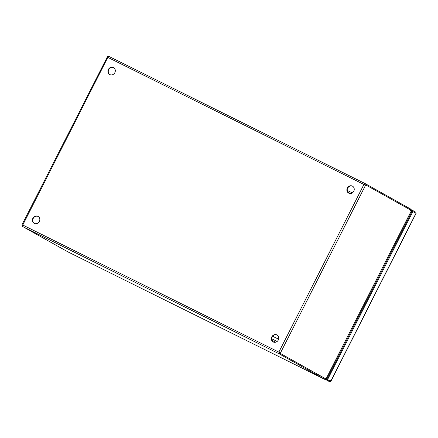 <?xml version="1.0" encoding="UTF-8"?>
<svg xmlns="http://www.w3.org/2000/svg" width="438" height="438" viewBox="0 0 438 438"><rect width="100%" height="100%" fill="white"/><g stroke="black" fill="none" stroke-linecap="round" stroke-linejoin="round"><path stroke-width="0.66" d="M32.894 218.261A3.975 3.603 -60.8 0 0 34.186 223.331A3.975 3.603 -60.8 0 0 39.354 221.469A3.975 3.603 -60.8 0 0 38.068 216.399A3.975 3.603 -60.8 0 0 32.894 218.261M38.232 216.498A3.975 3.603 -60.8 0 0 33.228 218.447A3.975 3.603 -60.8 0 0 34.356 223.424M271.828 336.844A3.975 3.603 -60.8 0 0 273.115 341.914A3.975 3.603 -60.8 0 0 278.283 340.047A3.975 3.603 -60.8 0 0 276.997 334.977A3.975 3.603 -60.8 0 0 271.828 336.844M277.161 335.075A3.975 3.603 -60.8 0 0 272.157 337.03A3.975 3.603 -60.8 0 0 273.285 342.001M108.394 69.445A3.975 3.603 -60.8 0 0 109.686 74.515A3.975 3.603 -60.8 0 0 114.855 72.648A3.975 3.603 -60.8 0 0 113.568 67.578A3.975 3.603 -60.8 0 0 108.394 69.445M113.732 67.676A3.975 3.603 -60.8 0 0 108.728 69.631A3.975 3.603 -60.8 0 0 109.856 74.602M347.329 188.022A3.975 3.603 -60.8 0 0 348.615 193.092A3.975 3.603 -60.8 0 0 353.784 191.225A3.975 3.603 -60.8 0 0 352.497 186.155A3.975 3.603 -60.8 0 0 347.329 188.022M352.661 186.254A3.975 3.603 -60.8 0 0 347.657 188.209A3.975 3.603 -60.8 0 0 348.785 193.18M22.502 225.428L21.96 225.159L22.776 225.023L22.289 226.336L279.115 353.795L278.858 352.108L280.26 353.351L365.725 184.891L363.907 184.469L365.401 183.719L108.575 56.256L107.825 57.378L107.425 56.699L107.967 56.973M22.486 225.455L21.905 224.984L107.425 56.699M278.858 352.108L22.776 225.023L107.825 57.378L363.907 184.469L278.858 352.108L279.296 352.486M410.669 210.054L411.058 209.287L410.8 209.134L365.401 183.719L364.98 184.518M411.43 210.623L326.075 378.865L411.43 210.623A3.975 1.675 -63.6 0 0 411.129 210.311L365.725 184.891L364.241 184.655L364.974 184.518M324.514 379.215L324.772 379.368L325.182 378.558L324.925 378.405L279.521 352.99L279.187 352.3L279.526 352.99L325.664 378.771L279.526 352.99L279.115 353.795L324.514 379.215L324.925 378.405A3.975 1.675 116.4 0 0 324.958 378.421A3.975 1.675 116.4 0 0 324.991 378.437M325.445 378.208L324.772 379.368L68.147 252.003L22.289 226.336M326.075 378.865A3.975 1.675 -63.6 0 1 325.691 378.788A3.975 1.675 -63.6 0 1 325.664 378.771M411.058 209.287L410.494 210.563M68.147 252.003L324.782 379.368M325.111 378.016L325.182 378.322M330.017 380.94L330.274 381.087L330.351 380.633L330.301 381.432L326.863 379.177L330.011 380.94L330.017 380.441M411.463 210.837L412.103 211.154L326.863 379.177L326.217 378.859M330.301 381.432A1.369 0.575 -63.6 0 1 329.611 381.755A1.369 0.575 -63.6 0 1 329.6 381.75L326.452 379.987L326.863 379.177L330.86 381.372L416.1 213.35L412.125 211.165M326.452 379.987L325.018 379.275M330.86 381.372L330.274 381.087M412.842 211.521L327.597 379.543M412.103 211.154L412.514 210.344L415.667 212.107A1.369 0.575 -63.6 0 1 415.804 212.89L415.553 213.038M411.101 209.643L412.514 210.344M272.65 336.269L278.601 339.22L272.65 336.269M410.8 209.134L410.406 209.906M275.639 342.22L271.965 340.397M347.203 190.377L352.278 192.901M277.134 341.465L271.697 338.766L277.134 341.465M347.827 192.249L350.373 193.508M347.969 192.441L350.121 193.508L347.969 192.441M411.173 211.417L411.813 211.735M326.983 378.936L326.343 378.618M411.386 210.996L412.027 211.313M415.99 213.284L330.75 381.306M365.385 183.708L108.569 56.256M325.691 378.788L324.958 378.421"/></g></svg>
